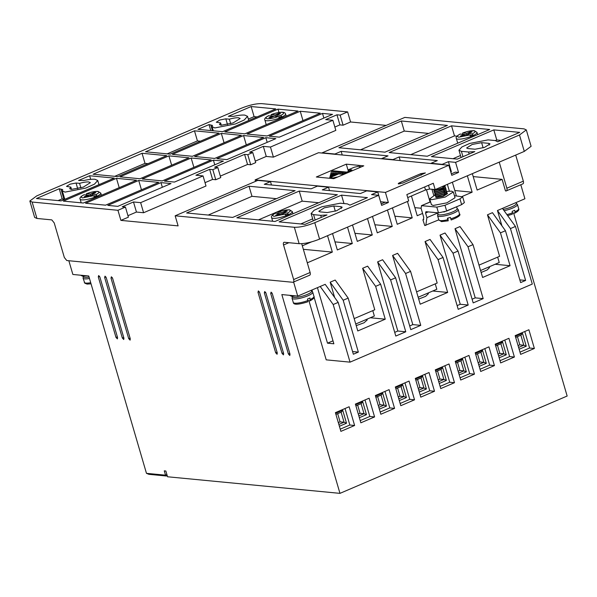 <?xml version="1.0" encoding="UTF-8"?>
<svg xmlns="http://www.w3.org/2000/svg" width="597" height="597" viewBox="0 0 597 597"><rect width="100%" height="100%" fill="white"/><g stroke="black" fill="none" stroke-linecap="round" stroke-linejoin="round"><path stroke-width="0.9" d="M292.284 296.284L292.426 296.784A10 2.201 -16.3 0 0 293.911 297.455A10 2.201 -16.3 0 0 305.007 295.328A10 2.201 -16.3 0 0 311.627 291.172L311.477 290.672M503.159 209.39A10 2.201 -16.3 0 0 516.338 203.465L516.196 202.965M83.311 276.172L83.453 276.68A10 2.201 -16.3 0 0 84.938 277.344A10 2.201 -16.3 0 0 89.065 277.053M437.549 212.845L437.944 214.211A10 2.201 -16.3 0 0 439.429 214.875A10 2.201 -16.3 0 0 450.526 212.748A10 2.201 -16.3 0 0 457.145 208.599L456.742 207.226M277.68 213.502L278.06 212.136L281.963 212.517L285.709 210.913L287.299 211.062L283.553 212.666L287.463 213.047L288.687 214.562L285.276 214.233M284.963 214.114L274.023 216.338C271.993 215.651 272.508 214.607 275.56 213.211L279.471 213.584L275.724 215.189L277.314 215.345L281.06 213.741L284.963 214.114L286.187 215.629L288.687 214.562A10.768 2.366 163.7 0 0 292.269 211.547L289.567 209.831C286.411 209.696 282.515 210.472 277.881 212.159L278.06 212.136C282.523 210.547 286.172 209.808 289 209.92C291.209 210.293 290.694 211.338 287.463 213.047M462.421 134.355L462.802 132.989L466.712 133.37L470.451 131.765L472.04 131.915L468.302 133.519L472.205 133.9L473.428 135.415L470.018 135.086M469.705 134.967L458.765 137.191C456.735 136.504 457.25 135.459 460.309 134.064L464.212 134.437L460.466 136.041L462.056 136.191L465.802 134.586L469.705 134.967L470.936 136.482L473.428 135.415A10.768 2.366 163.7 0 0 477.01 132.4L474.317 130.676C471.152 130.549 467.257 131.325 462.63 133.012L462.802 132.989C467.264 131.4 470.914 130.661 473.742 130.773C475.951 131.146 475.436 132.191 472.205 133.9M270.941 115.93L271.329 114.564L275.202 114.937L278.948 113.333L280.538 113.49L276.792 115.094L280.732 115.475L281.814 116.602L279.314 117.669L278.232 116.542L274.299 116.161L270.553 117.766L268.963 117.616L272.71 116.012L268.463 115.818M268.628 115.669C265.374 117.415 264.12 118.863 264.867 120.019A10.768 2.366 163.7 0 0 266.463 120.736A10.768 2.366 163.7 0 0 278.418 118.445A10.768 2.366 163.7 0 0 285.538 113.975C285.463 113.094 284.56 112.527 282.836 112.251C279.68 112.124 275.784 112.9 271.15 114.587L271.329 114.564C275.792 112.975 279.441 112.236 282.269 112.348C284.478 112.721 283.963 113.766 280.732 115.475M86.199 195.077L86.587 193.712L90.49 194.092L94.236 192.488L95.826 192.637L92.08 194.241L95.983 194.622L97.214 196.137L93.796 195.809M93.49 195.689L82.55 197.913C80.52 197.226 81.028 196.182 84.087 194.786L87.99 195.159L84.252 196.764L85.841 196.92L89.58 195.316L93.49 195.689L94.714 197.204L97.214 196.137A10.768 2.366 163.7 0 0 100.796 193.122L98.095 191.406C94.938 191.271 91.042 192.047 86.408 193.734L86.587 193.712C91.05 192.122 94.699 191.383 97.527 191.495C99.736 191.868 99.221 192.913 95.983 194.622M220.629 122.922L216.301 122.221L219.838 119.997L225.845 118.84L229.367 119.184C233.278 118.087 236.337 117.616 238.554 117.773L240.151 118.49L233.084 122.945L221.077 125.258L219.48 124.542L220.629 122.922L221.315 125.28M229.367 119.184L230.696 123.721M70.842 187.1L66.513 186.398L70.043 184.174L76.05 183.018L79.573 183.354C83.483 182.264 86.55 181.794 88.759 181.943L90.363 182.667L83.289 187.122L71.289 189.436L69.685 188.712L70.842 187.1L71.528 189.45M79.573 183.354L80.908 187.898M289.597 295.314L291.448 296.239L296.134 295.948M80.625 275.21L82.476 276.135L87.162 275.836M212.472 125.415L212.099 126.698L214.838 127.93L235.457 123.952L244.263 119.967L247.539 116.333L244.792 115.102C242.121 114.878 238.419 115.281 233.696 116.325L228.36 116.303L251.143 106.542L275.777 108.908L222.599 131.691L197.973 129.325L209.025 124.586L212.472 125.415M62.685 189.585L62.304 190.868L65.043 192.107L85.669 188.13L94.475 184.137L97.744 180.51L95.005 179.272C92.334 179.048 88.632 179.458 83.901 180.495L78.573 180.473L89.625 175.742L114.251 178.115L61.073 200.89L36.447 198.525L59.23 188.764L62.685 189.585M99.58 276.359L98.289 276.911L98.662 275.545L99.878 277.06L117.572 337.566L117.385 338.902L115.982 337.409L117.355 336.82M265.643 292.336L264.352 292.888L264.725 291.523L265.941 293.045L283.635 353.543L283.448 354.879L282.045 353.387L283.418 352.805M112.288 277.583L111.005 278.135L111.378 276.769L112.594 278.284L130.28 338.79L130.094 340.126L128.698 338.633L130.064 338.044M105.93 276.971L104.647 277.523L105.02 276.157L106.236 277.672L123.93 338.178L123.736 339.514L122.34 338.021L123.713 337.432M272.001 292.948L270.71 293.5L271.083 292.134L272.299 293.649L289.993 354.155L289.806 355.491L288.403 353.999L289.776 353.417M259.285 291.724L258.001 292.276L258.374 290.911L259.591 292.433L277.277 352.931L277.09 354.267L275.687 352.782L277.06 352.193M435.713 212.614L438.056 212.838M435.609 194.988L435.168 195.607L436.049 195.906L438.273 195.652L444.116 193.712L446.772 191.436L451.511 191.144L453.339 191.973L445.198 197.077L431.541 199.704L429.713 198.876L435.362 194.726M429.713 198.876L431.4 204.637L433.221 205.465L446.884 202.838L455.026 197.734L453.339 191.965M398.714 183.958C397.908 183.801 398.214 183.398 399.624 182.742L420.84 173.645L425.385 172.936L402.803 183.048L398.259 183.764M433.661 189.443L433.482 189.846L434.362 190.144L436.586 189.891L442.429 187.951L444.892 185.413M445.101 185.824L442.511 188.242L436.668 190.182L434.444 190.436L433.482 189.846M434.34 190.667L433.907 191.286L434.788 191.585L437.004 191.331L442.847 189.391L445.511 187.145L444.907 186.667M445.519 187.264L442.937 189.682L437.094 191.622L434.87 191.876L433.907 191.286M435.474 190.346L444.743 188.271M434.765 192.107L434.325 192.727L435.206 193.025L437.429 192.771L443.272 190.831L445.937 188.585L445.325 188.107M445.944 188.704L443.355 191.122L437.511 193.062L435.288 193.316L434.325 192.727M435.183 193.547L434.75 194.167L435.623 194.465L437.847 194.212L443.69 192.271L446.355 190.025L445.743 189.547M446.362 190.144L443.78 192.562L437.937 194.503L435.713 194.756L434.75 194.167M437.31 192.794L441.668 191.518M442.989 191.286L445.586 191.152M435.168 195.607L436.131 196.197L438.355 195.943L444.198 194.003L446.787 191.585M443.549 185.995L438.392 188.204M446.854 191.727L446.168 190.988M446.586 192.428L447.19 192.876L443.213 195.734L436.467 197.346L435.586 197.047L436.026 196.361M447.19 192.876L447.429 193.697L443.392 196.241L436.534 197.562L435.609 197.092M309.38 275.232C310.291 275.15 310.544 274.239 310.127 272.501L301.701 243.703M499.226 162.138L506.853 188.219C507.271 189.958 507.017 190.868 506.107 190.95L505.472 190.891L502.099 179.361L473.19 176.585M522.95 183.839L506.107 190.95M435.161 189.585L433.31 183.249L406.848 194.585L408.699 200.928L319.574 239.106L314.768 222.688L378.685 195.309L381.632 205.39L388.371 202.502L385.423 192.421L448.832 165.25L451.78 175.331L458.526 172.443L455.571 162.362L448.422 161.675L442.183 164.347L431.056 163.28L437.303 160.6L399.162 156.936L392.916 159.608L381.796 158.541L388.035 155.862L341.156 151.354L334.917 154.026L322.201 152.802L404.833 117.4L524.024 128.87L526.308 129.9L531.106 146.317L524.285 151.407L435.161 189.585L429.601 189.055L425.512 189.965L407.721 197.592M319.574 239.106C311.53 242.292 304.716 243.815 299.142 243.688L284.284 242.263C283.381 242.352 283.127 243.255 283.538 244.986L288.873 242.703M311.485 241.897L302.321 245.822M430.056 201.995L426.437 189.622M411.445 195.995L417.221 215.726L422.586 213.427M392.453 207.883L397.244 224.285L412.221 217.868L407.43 201.465M372.476 216.442L377.274 232.845L392.251 226.427L387.453 210.025M352.506 225.002L357.305 241.397L372.282 234.979L367.483 218.584M332.536 233.554L337.327 249.956L352.305 243.539L347.514 227.136M307.291 262.822L332.335 252.091L327.537 235.696M370.319 317.753L385.244 319.186L357.782 330.954L348.178 298.104L335.171 280.053L330.178 282.194L343.185 300.246L358.349 352.103L353.357 354.245L338.186 302.388L325.186 284.336L297.724 296.097L293.627 282.082M330.178 282.194L334.648 297.47M432.735 291.008L447.653 292.448L420.191 304.209L410.587 271.366L397.587 253.315L392.595 255.456L405.594 273.508L420.758 325.365L410.773 329.641L395.61 277.784L382.61 259.732L377.617 261.874L397.833 331.022L405.781 331.783L395.796 336.059L380.632 284.202L367.633 266.15L362.633 268.292L374.767 309.776L354.17 318.604M397.833 331.022L394.714 332.357M392.595 255.456L412.811 324.604L409.691 325.94M468.011 246.77L473.003 244.628L460.003 226.576L455.011 228.718L468.011 246.77L483.174 298.627L473.19 302.903L458.026 251.046L445.019 232.994L440.026 235.136L460.25 304.276L468.197 305.045L458.205 309.321L443.041 257.464L430.041 239.412L425.049 241.554L437.183 283.038L416.579 291.866M460.25 304.276L457.123 305.619M455.011 228.718L475.227 297.858L472.1 299.201M519.83 279.889L525.614 280.441L520.621 282.582L505.458 230.726L492.458 212.674L487.465 214.816L499.592 256.3L478.995 265.128M520.815 184.757L524.912 198.771L497.45 210.532L501.913 225.808M472.339 173.66L477.137 190.062L502.099 179.361M462.145 196.48L472.137 192.197L467.347 175.802M452.369 182.219L456.369 195.906M449.362 191.144L447.377 184.354M431.959 189.279L433.765 195.45M423.728 219.42L422.9 219.778L424.743 225.554L438.795 219.845M303.343 249.307L332.335 252.091M146.466 473.339L148.929 474.324L166.406 476.01L165.533 475.175L146.466 473.339L88.752 275.993L72.864 274.463L68.849 260.732M310.127 272.501L293.649 279.56C294.067 281.299 293.814 282.209 292.903 282.291L66.767 260.531L64.334 257.494L54.223 222.927L51.797 219.89L36.939 218.457L34.648 217.427L29.85 201.01L36.671 195.928L241.389 108.221C249.442 105.02 256.247 103.49 261.814 103.639L347.626 111.893L350.573 121.982L386.155 125.4M293.649 279.56L283.538 244.986M515.704 155.078L523.33 181.16L506.853 188.219M340.939 206.681L342.2 207.249L336.641 210.748L327.208 212.562L320.059 211.875L318.798 211.308L324.358 207.808L333.79 205.995L340.939 206.681L341.447 208.398M467.891 148.541L466.63 147.974L472.182 144.474L481.615 142.661L488.771 143.347L490.025 143.914L484.473 147.414L475.04 149.228L467.891 148.541M455.571 162.362L519.487 134.982L524.285 151.407M526.308 129.9L519.487 134.982M522.584 183.891C523.494 183.809 523.748 182.898 523.33 181.16M36.939 218.457L32.134 202.04L117.945 210.293L120.892 220.383L178.107 225.882L175.16 215.801L294.343 227.27L299.142 243.688M309.746 275.18L292.903 282.291M314.768 222.688C306.716 225.89 299.91 227.42 294.343 227.27M388.371 202.502L385.192 202.196L381.199 203.905M378.685 195.309L371.528 194.615L377.774 191.943L366.648 190.876L360.409 193.547L322.268 189.876L328.507 187.204L317.388 186.13L311.141 188.809L264.262 184.294L270.501 181.622L257.792 180.398L175.16 215.801M458.526 172.443L455.347 172.137L451.347 173.854M399.162 156.936L400.221 160.571M448.422 161.675L451.369 171.757L450.81 172.003M421.064 208.241L414.855 207.644M412.221 217.868L394.878 216.196M392.251 226.427L374.909 224.756M372.282 234.979L354.939 233.315M352.305 243.539L334.962 241.867M98.289 276.911L115.982 337.409M264.352 292.888L282.045 353.387M111.005 278.135L128.698 338.633M166.906 474.593L165.533 475.175L164.272 470.854L165.862 471.011L167.548 476.772L339.969 493.361L567.15 396.035L513.629 213.002M297.724 296.097L281.836 294.567L339.969 493.361M104.647 277.523L122.34 338.021M270.71 293.5L288.403 353.999M258.001 292.276L275.687 352.782M338.186 302.388L333.193 304.522L320.193 286.47M358.349 352.103L352.566 351.551M348.178 298.104L343.185 300.246M385.244 319.186L375.64 286.344L362.633 268.292M380.632 284.202L375.64 286.344M405.781 331.783L390.617 279.926L377.617 261.874M395.61 277.784L390.617 279.926M420.758 325.365L412.811 324.604M410.587 271.366L405.594 273.508M447.653 292.448L438.049 259.605L425.049 241.554M443.041 257.464L438.049 259.605M468.197 305.045L453.026 253.188L440.026 235.136M458.026 251.046L453.026 253.188M483.174 298.627L475.227 297.858M473.003 244.628L482.607 277.471L510.069 265.71L500.465 232.86L487.465 214.816M495.144 264.27L510.069 265.71M505.458 230.726L500.465 232.86M525.614 280.441L510.45 228.584L497.45 210.532M502.443 208.398L515.442 226.442L510.45 228.584M472.137 192.197L454.795 190.533M423.385 219.748L423.728 217.338L421.034 208.122L421.706 205.667L436.803 207.114L438.489 212.883L425.93 211.674L425.557 213.039L426.907 217.644L425.81 225.405M430.556 201.779L421.37 205.711L430.586 201.861M422.9 219.778L423.654 219.539M438.489 212.883L446.66 211.047L444.974 205.286L459.951 198.868L462.682 196.831L454.436 195.719M32.134 202.04L29.85 201.01M279.105 221.875L341.521 195.137L367.424 197.629L349.902 205.137L347.432 203.898L340.283 203.211L321.895 206.763L314.037 210.316L311.127 213.554L313.567 214.651L320.716 215.345L326.992 214.95L305.007 224.368L279.105 221.875M232.703 217.412L186.622 212.972L249.031 186.234L295.119 190.667L232.703 217.412M337.387 194.734L274.978 221.48L236.837 217.808L299.246 191.07L337.387 194.734M447.407 125.422L384.99 152.168L338.909 147.728L401.318 120.99L447.407 125.422M451.533 125.825L489.674 129.497L427.265 156.235L389.125 152.563L451.533 125.825L454.489 135.907L457.018 136.153M495.264 140.564L488.107 139.877L469.72 143.429L461.869 146.981L458.951 150.22L461.399 151.325L468.548 152.011L474.816 151.616L457.295 159.123L431.392 156.63L493.809 129.892L519.711 132.385L497.734 141.802L495.264 140.564M448.832 165.25L318.522 152.713L255.113 179.876L385.423 192.421M316.335 176.996L346.29 164.16L363.774 165.839L333.813 178.675L316.335 176.996M385.192 202.196L380.64 201.756M255.546 181.361L255.113 179.876M244.852 133.832L224.83 131.907L278.001 109.124L298.022 111.049L244.852 133.832M192.421 156.295L172.399 154.369L221.33 133.407L241.352 135.332L192.421 156.295M139.996 178.757L119.975 176.831L168.906 155.862L188.928 157.795L139.996 178.757M166.682 155.653L117.751 176.615L93.117 174.242L142.049 153.28L166.682 155.653M170.175 154.153L145.541 151.78L194.473 130.818L219.106 133.191L170.175 154.153M162.242 180.898L142.22 178.973L191.152 158.004L211.174 159.936L162.242 180.898M223.412 161.108L174.481 182.07L164.466 181.107L213.398 160.145L223.412 161.108M117.945 210.293L125.437 207.084L122.258 206.778L133.497 201.965L140.646 202.659L203.055 175.914L195.906 175.227L209.637 169.347L212.816 169.652L217.808 167.511L214.629 167.205L244.591 154.369L247.77 154.675L252.762 152.541L249.583 152.235L263.314 146.347L270.463 147.041L332.88 120.295L325.723 119.609L336.962 114.796L340.141 115.102L347.626 111.893M332.514 114.37L279.336 137.153L269.322 136.191L322.499 113.408L332.514 114.37M275.836 138.646L226.905 159.615L216.898 158.653L265.829 137.683L275.836 138.646M170.988 183.57L117.81 206.353L107.796 205.39L160.974 182.607L170.988 183.57M158.75 182.391L105.572 205.174L85.55 203.249L138.728 180.466L158.75 182.391M263.605 137.474L214.674 158.436L194.644 156.511L243.576 135.541L263.605 137.474M320.276 113.191L267.098 135.974L247.076 134.049L300.254 111.266L320.276 113.191M136.504 180.249L83.326 203.032L63.304 201.107L116.475 178.324L136.504 180.249M340.141 115.102L343.088 125.191L350.573 121.982M343.088 125.191L339.909 124.885L334.85 127.049M332.88 120.295L335.827 130.385L273.411 157.123L266.262 156.436L255.277 161.138M252.762 152.541L255.71 162.623L250.718 164.765L247.539 164.459L220.323 176.115M217.808 167.511L220.756 177.6L215.763 179.734L212.584 179.428L205.032 182.667M203.055 175.914L206.002 186.003L143.593 212.741L136.444 212.054L127.952 215.689M125.437 207.084L128.385 217.174L120.892 220.383M328.507 187.204L329.492 190.57M380.655 202.055L377.774 191.943M308.91 300.709L326.208 359.849L350.043 362.148L333.193 304.522M514.398 357.036L508.92 338.305L495.189 344.193L500.667 362.916L514.398 357.036L509.629 356.573L504.801 340.074M474.451 374.147L468.973 355.424L455.242 361.304L460.72 380.028L474.451 374.147L469.682 373.692L464.862 357.185M434.504 391.259L429.034 372.535L415.303 378.416L420.773 397.147L434.504 391.259L429.743 390.804L424.915 374.297M394.565 408.37L389.087 389.647L375.356 395.527L380.834 414.258L394.565 408.37L389.796 407.915L384.968 391.408M354.618 425.489L349.141 406.758L335.41 412.646L340.887 431.37L354.618 425.489L349.849 425.027L345.029 408.527M374.588 416.93L369.118 398.206L355.387 404.087L360.857 422.81L374.588 416.93L369.827 416.475L364.998 399.968M414.534 399.818L409.057 381.087L395.326 386.975L400.803 405.699L414.534 399.818L409.766 399.356L404.945 382.856M454.481 382.707L449.004 363.976L435.273 369.864L440.75 388.587L454.481 382.707L449.713 382.244L444.884 365.745M494.42 365.588L488.95 346.864L475.219 352.745L480.697 371.476L494.42 365.588L489.659 365.133L484.831 348.626M534.367 348.476L528.89 329.753L515.159 335.633L520.636 354.364L534.367 348.476L529.599 348.021L524.778 331.514M314.037 297.112L327.507 343.178L333.865 343.79L317.447 287.65M312.037 290.276L312.425 291.59M327.507 343.178L332.999 340.827M299.851 295.187L312.738 289.672M515.442 226.442L532.293 284.068L350.043 362.148M367.192 319.947L364.073 322.776L356.222 325.641M355.745 323.992L374.356 316.022L372.782 310.627M428.355 293.739L425.661 296.351L418.691 299.075M418.161 297.254L436.825 289.261L435.25 283.866M489.525 267.538L487.212 269.934L481.145 272.471M480.57 270.516L499.234 262.523L497.659 257.128M504.562 207.487L517.45 201.965M446.66 211.047L461.638 204.629L464.362 202.599L462.682 196.831M444.974 205.286L436.803 207.114M341.521 195.137L343.984 203.57M312.671 218.838L300.731 223.957M208.249 215.054L251.979 196.316L249.031 186.234M251.979 196.316L276.441 198.674M271.493 184.988L270.501 181.622M299.246 191.07L302.194 201.152L318.708 202.741M302.194 201.152L258.464 219.89M401.318 120.99L404.266 131.071L428.728 133.429M404.266 131.071L360.536 149.81M410.751 154.645L454.489 135.907M341.156 151.354L342.223 154.989M493.809 129.892L496.756 139.974L501.032 140.385M453.019 158.712L460.496 155.511M495.353 140.579L496.756 139.974M346.29 164.16L348.417 171.421M278.001 109.124L278.986 112.475M221.33 133.407L224.062 142.743M168.906 155.862L171.637 165.197M142.049 153.28L144.996 163.362L148.004 163.653M144.996 163.362L114.743 176.324M194.473 130.818L197.42 140.907L167.167 153.862M197.42 140.907L200.428 141.19M191.152 158.004L193.883 167.339M213.398 160.145L214.763 164.817M339.909 124.885L336.962 114.796M273.411 157.123L270.463 147.041M266.262 156.436L263.314 146.347M250.718 164.765L247.77 154.675M247.539 164.459L244.591 154.369M212.816 169.652L215.763 179.734M209.637 169.347L212.584 179.428M140.646 202.659L143.593 212.741M133.497 201.965L136.444 212.054M323.865 118.072L322.499 113.408M265.829 137.683L267.195 142.355M160.974 182.607L162.339 187.279M138.728 180.466L141.459 189.801M243.576 135.541L246.307 144.877M302.977 120.601L300.254 111.266M209.025 124.586L210.771 130.556M257.098 116.915L254.098 116.624L251.143 106.542M254.098 116.624L248.345 119.087M59.23 188.764L62.178 198.846L64.021 199.517L61.073 189.436M62.178 198.846L58.073 200.607M89.625 175.742L90.677 179.361M116.475 178.324L119.206 187.659M166.406 476.01L167.22 475.66M509.629 356.573L500.017 360.692M469.682 373.692L460.071 377.804M429.743 390.804L420.124 394.923M389.796 407.915L380.185 412.034M349.849 425.027L340.238 429.146M369.827 416.475L360.207 420.594M409.766 399.356L400.154 403.475M449.713 382.244L440.101 386.363M489.659 365.133L480.04 369.252M529.599 348.021L519.987 352.14M443.84 212.047L458.063 206.159M360.61 167.197L359.991 166.459L358.401 166.309L354.32 167.22L348.7 169.63L349.133 171.115M348.7 169.63L351.879 169.936L341.894 174.212L338.715 173.906L332.477 176.585C331.059 177.242 330.753 177.645 331.566 177.802L331.111 177.6L331.357 178.436M337.283 177.19L359.133 167.832M495.383 344.85L502.502 341.797L501.099 343.656L495.711 345.969M500.89 343.745L503.823 353.782L506.293 354.767L499.174 357.812M455.436 361.961L462.556 358.916L461.16 360.767L455.765 363.08M462.556 358.916L466.347 371.879L463.884 370.894L458.697 373.118M415.49 379.073L422.609 376.028L421.213 377.879L415.818 380.192M421.004 377.968L423.937 388.005L426.4 388.99L419.281 392.042M375.55 396.192L382.662 393.139L381.267 394.99L375.879 397.303M381.058 395.087L383.99 405.124L386.453 406.102L379.341 409.154M335.604 413.303L342.723 410.251L341.327 412.109L335.932 414.415M342.723 410.251L346.514 423.213L344.051 422.236L338.865 424.452M355.573 404.744L362.692 401.699L361.297 403.55L355.902 405.863M361.088 403.639L364.021 413.676L366.483 414.661L359.364 417.706M395.52 387.632L402.639 384.58L401.244 386.438L395.848 388.751M401.027 386.528L403.968 396.565L406.43 397.55L399.311 400.594M435.467 370.521L442.578 367.468L441.183 369.327L435.795 371.632M440.974 369.416L443.907 379.453L446.377 380.431L439.258 383.483M475.406 353.409L482.525 350.357L486.316 363.319L483.854 362.342L478.675 364.558M482.525 350.357L481.13 352.208M515.353 336.29L522.472 333.245L526.263 346.208L523.8 345.223L518.614 347.447M522.472 333.245L521.077 335.096L515.681 337.409M331.768 178.481L331.566 177.802L333.156 177.958L333.357 178.63M337.245 177.04L333.156 177.958M359.991 166.459C360.812 166.615 360.506 167.026 359.088 167.682M498.644 356.006L503.823 353.782L499.853 353.402L497.458 345.215M498.099 354.148L499.853 353.402M458.16 371.267L459.906 370.513L463.884 370.894L460.944 360.857M459.906 370.513L457.518 362.327M418.758 390.229L423.937 388.005L419.967 387.625L417.572 379.438M418.213 388.378L419.967 387.625M378.811 407.341L383.99 405.124L380.02 404.736L377.625 396.557M378.267 405.49L380.02 404.736M338.327 422.601L340.074 421.855L344.051 422.236L341.111 412.199M340.074 421.855L337.686 413.669M358.834 415.9L364.021 413.676L360.051 413.296L357.655 405.109M358.297 414.049L360.051 413.296M398.781 398.789L403.968 396.565L399.99 396.184L397.602 387.998M398.244 396.93L399.99 396.184M438.728 381.67L443.907 379.453L439.937 379.073L437.541 370.886M438.183 379.819L439.937 379.073M478.13 362.707L479.884 361.954L483.854 362.342L480.921 352.305M479.884 361.954L477.488 353.775M518.077 345.596L519.823 344.842L523.8 345.223L520.86 335.186M519.823 344.842L517.435 336.656M307.88 300.515L307.462 299.075L309.962 298.007L310.201 300.776C313.574 298.843 314.828 297.396 313.962 296.433L312.731 292.202A10.768 2.366 -16.3 0 1 305.604 296.679A10.768 2.366 -16.3 0 1 293.657 298.97A10.768 2.366 -16.3 0 1 292.052 298.246L293.291 302.478A10.768 2.366 -16.3 0 0 294.888 303.194A10.768 2.366 -16.3 0 0 307.88 300.515L307.679 301.858C298.328 304.761 293.537 304.963 293.291 302.478M507.651 215.629L512.39 214.151L512.181 211.375L514.674 210.301L515.099 211.741L514.711 213.107L512.622 212.905M515.099 211.741A10.768 2.366 -16.3 0 0 518.681 208.726C519.412 209.883 518.159 211.331 514.92 213.069L514.711 213.107M447.832 219.681L447.414 218.241L450.369 217.412L451.183 219.98C458.354 217.189 461.123 215.144 459.481 213.853L458.242 209.629A10.768 2.366 -16.3 0 1 451.123 214.099A10.768 2.366 -16.3 0 1 439.168 216.39A10.768 2.366 -16.3 0 1 437.571 215.674L438.81 219.897A10.768 2.366 -16.3 0 0 440.407 220.621A10.768 2.366 -16.3 0 0 447.832 219.681L448.22 220.815L441.511 221.614L438.81 219.897M307.91 300.612L310 300.813M447.832 218.136L448.228 220.771M460.309 134.064L459.936 134.243M279.471 213.584L279.687 214.323M283.553 212.666L283.948 214.017M285.926 211.651L285.709 210.913M282.359 213.86L281.963 212.517M283.762 213.368L282.56 213.883M280.888 213.808L279.493 213.681M464.212 134.437L464.429 135.176M468.302 133.519L468.69 134.87M470.667 132.504L470.451 131.765M467.1 134.713L466.712 133.37M468.503 134.221L467.302 134.735M465.63 134.661L464.242 134.526M272.71 116.012L272.926 116.751M276.792 115.094L277.187 116.437M279.165 114.079L278.948 113.333M275.598 116.288L275.202 114.937M277.001 115.796L275.799 116.303M274.127 116.236L272.732 116.102M281.15 116.915L278.538 116.661M87.99 195.159L88.207 195.898M92.08 194.241L92.475 195.592M94.453 193.227L94.236 192.488M90.886 195.435L90.49 194.092M92.281 194.943L91.08 195.458M89.408 195.383L88.02 195.256M504.107 210.711A10.768 2.366 -16.3 0 0 517.442 204.502L516.248 203.159M91.05 283.829L87.11 284.09L84.796 283.194L83.08 278.142A10.768 2.366 -16.3 0 0 84.684 278.859A10.768 2.366 -16.3 0 0 89.483 278.486M278.232 116.542C273.769 118.131 270.12 118.87 267.292 118.766C265.083 118.385 265.598 117.348 268.829 115.639M399.953 183.876L399.624 182.742M84.319 282.366A10.768 2.366 -16.3 0 0 85.916 283.09A10.768 2.366 -16.3 0 0 90.722 282.709M286.187 215.629A10.768 2.366 163.7 0 1 273.195 218.308A10.768 2.366 163.7 0 1 271.598 217.592L272.665 221.256M470.936 136.482A10.768 2.366 163.7 0 1 457.936 139.161A10.768 2.366 163.7 0 1 456.339 138.444L457.727 143.183M94.714 197.204A10.768 2.366 163.7 0 1 81.722 199.883A10.768 2.366 163.7 0 1 80.117 199.167L81.192 202.831M333.79 205.995L335.313 211.189M481.615 142.661L483.137 147.855M488.771 143.347L489.271 145.071M424.639 186.965L425.512 189.965M429.601 189.055L428.504 185.309M225.845 118.84L227.509 124.557M76.05 183.018L77.722 188.727M437.608 213.062L426.907 217.644M459.951 198.868L461.638 204.629M320.716 215.345L321.313 217.383M315.141 220.024L313.567 214.651M462.966 156.69L461.399 151.325M468.548 152.011L469.145 154.048M421.273 175.13L420.84 173.645M212.457 130.713L210.86 125.258M428.228 211.89L425.557 213.039M502.502 341.797L506.293 354.767M466.347 371.879L459.227 374.923M422.609 376.028L426.4 388.99M382.662 393.139L386.453 406.102M346.514 423.213L339.394 426.265M362.692 401.699L366.483 414.661M402.639 384.58L406.43 397.55M442.578 367.468L446.377 380.431M486.316 363.319L479.204 366.371M526.263 346.208L519.144 349.26M310.38 299.448A10.768 2.366 -16.3 0 0 313.962 296.433M506.898 214.584A10.768 2.366 -16.3 0 0 512.599 212.816M450.795 218.853A10.768 2.366 -16.3 0 0 459.481 213.853M311.537 290.866L312.731 292.202M457.048 208.286L458.242 209.629M213.293 130.795L212.099 126.698M248.748 120.49L247.539 116.333M64.774 199.308L62.304 190.868M98.96 184.667L97.744 180.51M341.439 174.16L342.894 172.652L344.514 171.973L346.454 172.04M340.006 174.018L341.462 172.518L343.088 171.832L345.021 171.899M337.148 173.749L336.432 174.884M335.715 173.608L334.73 175.615M334.29 173.473L333.216 176.264M332.857 173.331L331.842 176.891M331.425 173.197L330.522 177.234L331.126 178.421M343.596 171.764L341.656 171.697L340.029 172.376L338.506 173.996M342.163 171.623L340.223 171.555L338.603 172.242L336.626 174.802M340.73 171.488L338.798 171.421L337.171 172.1L334.954 175.518M339.305 171.346L337.365 171.279L335.738 171.966L333.424 176.175M337.872 171.212L335.939 171.145L334.313 171.832L332.007 176.802M336.439 171.078L334.507 171.003L332.88 171.69L331.029 178.406M335.014 170.936L333.074 170.869L331.447 171.555L329.604 178.272M264.867 120.019L266.225 124.676M313.253 220.838L311.127 213.554M461.085 157.504L458.951 150.22M367.207 319.985L366.968 319.186M428.37 293.776L428.139 292.978M489.533 267.575L489.301 266.777M346.991 172.033L343.439 173.555M475.734 354.521L481.13 352.215M292.336 296.478L292.052 298.246M83.364 276.366L83.08 278.142M518.681 208.726L517.442 204.502M437.855 213.898L437.571 215.674M436.452 196.189L435.997 196.547L435.862 196.1M446.466 192.54L444.175 192.361M436.034 194.749L435.579 195.107L435.444 194.659M445.787 190.988L443.758 190.921M435.609 193.309L435.153 193.667L435.019 193.219M445.369 189.547L443.332 189.48M435.191 191.868L434.735 192.227L434.601 191.779M445.205 188.219L441.996 188.152M434.765 190.428L434.31 190.786L434.183 190.339M444.78 186.779L442.489 186.6M292.269 211.547L292.926 213.786M477.01 132.4L477.667 134.638M285.538 113.975L286.172 116.131M100.796 193.122L101.423 195.279M275.359 213.241C272.113 214.98 270.859 216.427 271.598 217.592M460.1 134.094C456.854 135.832 455.601 137.28 456.339 138.444M83.879 194.816C80.64 196.555 79.386 198.003 80.117 199.167"/></g></svg>
